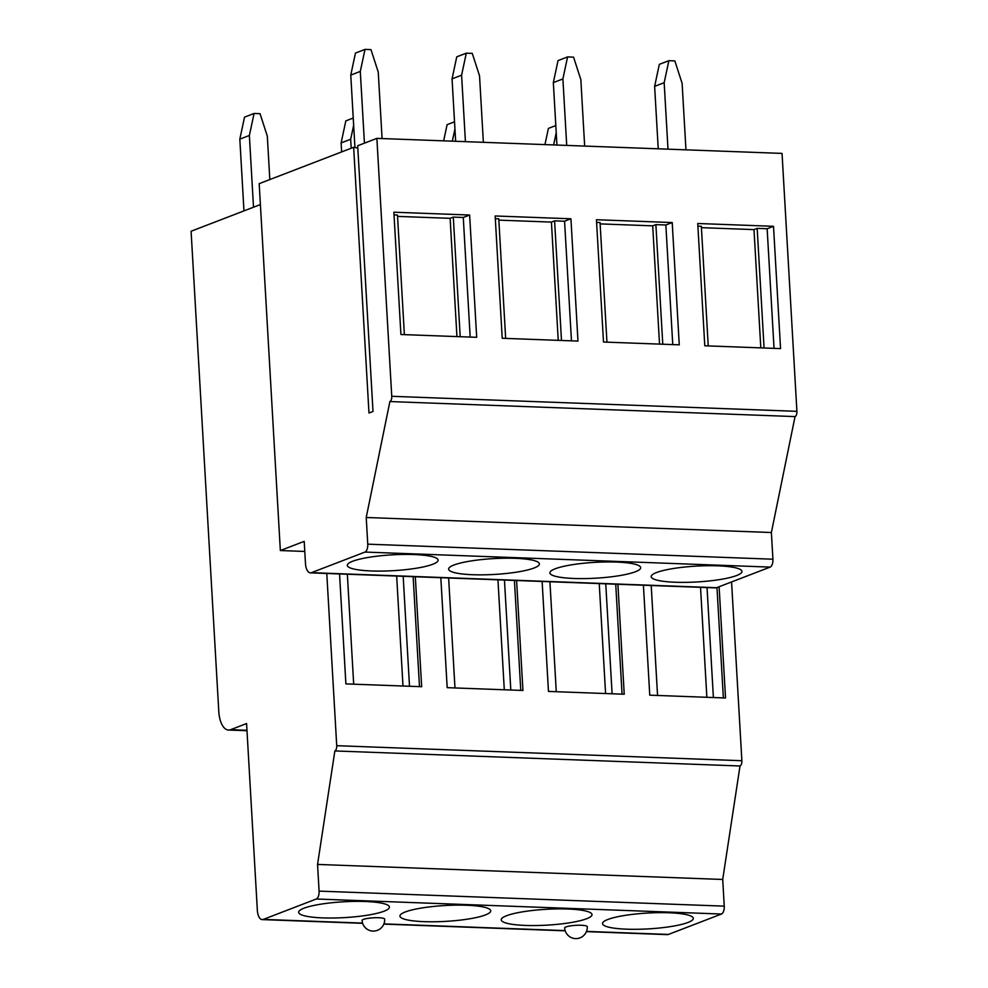 <?xml version="1.0" encoding="UTF-8"?>
<svg xmlns="http://www.w3.org/2000/svg" width="988" height="988" viewBox="0 0 988 988"><rect width="100%" height="100%" fill="white"/><g stroke="black" fill="none" stroke-linecap="round" stroke-linejoin="round"><path stroke-width="1.48" d="M260.4 204.565L191.092 231.241L218.793 711.521A22.613 10.658 -87.9 0 0 228.549 730.046A22.613 10.658 -87.9 0 0 230.673 729.675L246.58 723.549L257.349 910.331A11.313 5.323 -87.9 0 0 262.228 919.593A11.313 5.323 -87.9 0 0 263.29 919.408L316.296 899.006A6.78 3.199 -87.9 0 0 319.087 891.114L317.556 864.426L334.858 750.942A4.52 2.137 -87.9 0 0 336.723 745.681L326.781 573.46M259.189 183.657L280.345 550.538L304.205 541.362L305.49 563.592A11.313 5.323 -87.9 0 0 310.368 572.855A11.313 5.323 -87.9 0 0 311.43 572.67L364.967 552.07A6.78 3.199 -87.9 0 0 367.758 544.166L366.227 517.49L389.889 401.56A4.52 2.137 -87.9 0 0 391.754 396.299L376.873 138.369L357.681 145.755L373.007 411.465L368.981 413.009L353.655 147.298L259.189 183.657M304.786 551.452L280.345 550.538M357.817 148.052L353.655 147.298M310.368 572.855L715.522 587.897A11.313 5.323 -87.9 0 0 716.584 587.712L770.121 567.1A6.78 3.199 -87.9 0 0 772.925 559.208L771.381 532.52L795.044 416.59A4.52 2.137 -87.9 0 0 796.908 411.329L782.039 153.399L376.873 138.369M586.403 931.622L667.382 934.623A11.313 5.323 -87.9 0 0 668.444 934.438L721.45 914.036A6.78 3.199 -87.9 0 0 724.253 906.144L722.71 879.468L740.012 765.984A4.52 2.137 -87.9 0 0 741.877 760.723L731.565 581.944M669.222 912.776A45.46 7.929 176.7 0 0 602.519 923.595A45.46 7.929 176.7 0 0 626.602 929.177A45.46 7.929 176.7 0 0 693.292 918.358A45.46 7.929 176.7 0 0 669.222 912.776M567.927 909.022A45.46 7.929 176.7 0 0 501.237 919.84A45.46 7.929 176.7 0 0 525.307 925.423A45.46 7.929 176.7 0 0 592.01 914.604A45.46 7.929 176.7 0 0 567.927 909.022M466.645 905.255A45.46 7.929 176.7 0 0 399.942 916.074A45.46 7.929 176.7 0 0 424.025 921.656A45.46 7.929 176.7 0 0 490.715 910.837A45.46 7.929 176.7 0 0 466.645 905.255M365.35 901.501A45.46 7.929 176.7 0 0 298.648 912.319A45.46 7.929 176.7 0 0 322.73 917.901A45.46 7.929 176.7 0 0 389.433 907.083A45.46 7.929 176.7 0 0 365.35 901.501M587.243 926.645A11.313 1.976 176.7 0 0 581.253 925.262A11.313 1.976 176.7 0 0 564.667 927.954A11.313 11.313 0 0 0 575.535 938.6A11.313 11.313 0 0 0 587.243 926.645M384.665 919.124A11.313 1.976 176.7 0 0 378.676 917.741A11.313 1.976 176.7 0 0 362.09 920.433A11.313 11.313 0 0 0 372.958 931.079A11.313 11.313 0 0 0 384.665 919.124M317.556 864.426L722.71 879.468M334.858 750.942L740.012 765.984M415.318 576.745L421.654 686.709L345.886 683.894L339.551 573.942M440.833 577.696L447.181 687.66L522.948 690.464L516.601 580.512M542.128 581.463L548.464 691.415L624.231 694.231L617.895 584.266M643.41 585.217L649.758 695.169L725.525 697.985L719.103 586.736M413.145 576.671L419.48 686.635M347.344 574.226L353.679 684.19M403.178 576.3L409.514 686.265M396.657 576.053L402.993 686.018M717.893 565.84A45.46 7.929 176.7 0 0 651.191 576.659A45.46 7.929 176.7 0 0 675.273 582.241A45.46 7.929 176.7 0 0 741.963 571.422A45.46 7.929 176.7 0 0 717.893 565.84M616.598 562.073A45.46 7.929 176.7 0 0 549.896 572.892A45.46 7.929 176.7 0 0 573.979 578.474A45.46 7.929 176.7 0 0 640.681 567.655A45.46 7.929 176.7 0 0 616.598 562.073M515.316 558.319A45.46 7.929 176.7 0 0 448.614 569.137A45.46 7.929 176.7 0 0 472.696 574.72A45.46 7.929 176.7 0 0 539.386 563.901A45.46 7.929 176.7 0 0 515.316 558.319M414.021 554.552A45.46 7.929 176.7 0 0 347.319 565.371A45.46 7.929 176.7 0 0 371.402 570.965A45.46 7.929 176.7 0 0 438.104 560.147A45.46 7.929 176.7 0 0 414.021 554.552M771.381 532.52L366.227 517.49M795.044 416.59L389.889 401.56M773.505 226.301L780.557 348.603L704.79 345.788L697.738 223.498L773.505 226.301L767.145 228.747L774.036 348.356M672.211 222.547L679.262 344.837L603.495 342.033L596.443 219.731L672.211 222.547L665.85 224.992L672.754 344.602M570.928 218.78L577.98 341.082L502.213 338.267L495.161 215.977L570.928 218.78L564.568 221.238L571.459 340.835M469.633 215.026L476.685 337.316L400.918 334.512L393.866 212.21L469.633 215.026L463.273 217.471L470.177 337.081M708.235 345.911L701.344 226.314L697.886 226.178M767.145 228.747L757.179 228.376L753.992 229.611L701.418 227.66M757.179 228.376L764.07 347.986M753.992 229.611L760.809 347.862M606.953 342.157L600.049 222.547L596.604 222.424M665.85 224.992L655.884 224.622L652.698 225.844L600.136 223.893M655.884 224.622L662.775 344.232M652.698 225.844L659.527 344.108M505.658 338.402L498.767 218.793L495.309 218.669M564.568 221.238L554.589 220.867L551.415 222.09L498.841 220.139M554.589 220.867L561.493 340.465M551.415 222.09L558.232 340.354M404.376 334.636L397.472 215.038L394.027 214.902M463.273 217.471L453.307 217.101L450.12 218.336L397.559 216.384M453.307 217.101L460.198 336.71M450.12 218.336L456.938 336.587M716.992 587.551L723.352 697.911M707.038 587.576L713.385 697.54M651.216 585.501L657.551 695.466M700.529 587.329L706.865 697.293M615.722 584.192L622.057 694.144M605.755 583.822L612.091 693.774M549.921 581.747L556.269 691.711M599.234 583.575L605.582 693.539M514.427 580.425L520.775 690.39M504.46 580.055L510.808 690.019M448.638 577.992L454.974 687.944M497.952 579.82L504.288 689.772M556.232 132.738L553.626 144.927M544.944 144.606L548.402 128.415L555.812 125.562M685.956 149.83L682.115 83.35L674.853 60.898L668.876 60.676L664.171 82.696L654.624 86.364L658.23 148.805M667.999 149.163L664.171 82.696M654.624 86.364L659.329 64.344L668.876 60.676M454.937 128.983L452.343 141.161M443.649 140.839L447.107 124.649L454.529 121.796M584.661 146.076L580.833 79.596L573.559 57.143L567.581 56.921L562.888 78.929L553.342 82.609L556.936 145.051M566.717 145.409L562.888 78.929M553.342 82.609L558.035 60.589L567.581 56.921M351.185 148.249L350.666 139.246L341.119 142.914L341.638 151.93M353.655 125.229L350.666 139.246M341.119 142.914L345.825 120.907L353.235 118.041M483.367 142.321L479.538 75.841L472.276 53.389L466.299 53.167L461.594 75.174L452.047 78.855L455.653 141.284M465.422 141.655L461.594 75.174M452.047 78.855L456.752 56.835L466.299 53.167M269.823 179.569L267.316 136.146L260.054 113.682L254.077 113.459L249.371 135.48L239.825 139.147L243.962 210.889M253.508 207.221L249.371 135.48M239.825 139.147L244.53 117.14L254.077 113.459M382.084 138.555L378.243 72.075L370.982 49.622L365.004 49.4L360.299 71.408L350.765 75.088L354.939 147.533M364.436 143.149L360.299 71.408M350.765 75.088L355.458 53.068L365.004 49.4M230.673 729.675L246.963 730.28M263.29 919.408L362.559 923.088M383.912 923.891L565.136 930.61M586.489 931.4L668.444 934.438M316.296 899.006L721.45 914.036M319.087 891.114L724.253 906.144M336.723 745.681L741.877 760.723M716.584 587.712L311.43 572.67M770.121 567.1L364.967 552.07M772.925 559.208L367.758 544.166M391.754 396.299L796.908 411.329M246.988 730.725L228.549 730.046M565.21 930.832L383.826 924.101M362.633 923.323L262.228 919.593"/></g></svg>
